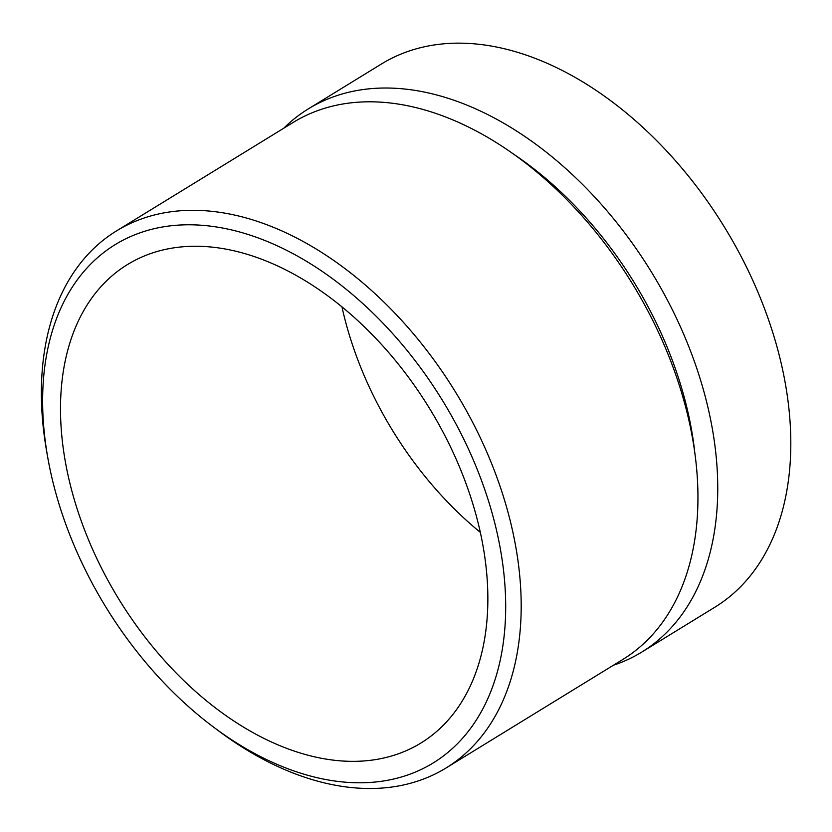 <?xml version="1.0" encoding="UTF-8"?>
<svg xmlns="http://www.w3.org/2000/svg" width="832" height="832" viewBox="0 0 832 832"><rect width="100%" height="100%" fill="white"/><g stroke="black" fill="none" stroke-linecap="round" stroke-linejoin="round"><path stroke-width="1.25" d="M140.722 232.586A304.065 197.475 58.5 0 1 463.445 438.495A304.065 197.475 58.5 0 1 407.638 775.018A304.065 197.475 58.5 0 1 213.19 726.825A304.065 197.475 58.5 0 1 47.705 457.257A304.065 197.475 58.5 0 1 140.722 232.586M47.705 457.257L46.634 451.194A315.068 204.62 58.5 0 1 116.47 230.922A315.068 204.62 58.5 0 1 143.031 218.39A315.068 204.62 58.5 0 1 467.033 411.84A315.068 204.62 58.5 0 1 446.15 767.926A315.068 204.62 58.5 0 1 419.598 780.458A315.068 204.62 58.5 0 1 218.119 730.517L213.19 726.825M116.47 230.922L293.228 122.408A315.068 204.62 58.5 0 1 319.779 109.876A315.068 204.62 58.5 0 1 643.791 303.326A315.068 204.62 58.5 0 1 622.908 659.412L446.15 767.926M613.413 665.246A318.698 206.97 -121.5 0 0 614.983 664.716A318.698 206.97 -121.5 0 0 641.846 652.038A318.698 206.97 -121.5 0 0 662.969 291.855A318.698 206.97 -121.5 0 0 335.234 96.19A318.698 206.97 -121.5 0 0 308.37 108.857A318.698 206.97 -121.5 0 0 283.733 128.232M99.497 564.075A280.644 182.26 -121.5 0 0 421.013 742.966A280.644 182.26 -121.5 0 0 448.864 443.529A280.644 182.26 -121.5 0 0 127.348 264.638A280.644 182.26 -121.5 0 0 99.497 564.075M341.983 306.987A280.644 182.26 -121.5 0 0 373.495 395.866A280.644 182.26 -121.5 0 0 480.376 532.407M308.37 108.857L381.441 63.991A318.698 206.97 58.5 0 1 408.294 51.324A318.698 206.97 58.5 0 1 736.029 247A318.698 206.97 58.5 0 1 714.906 607.183L641.846 652.038M512.002 153.088A299.406 194.449 58.5 0 1 694.554 450.434"/></g></svg>
